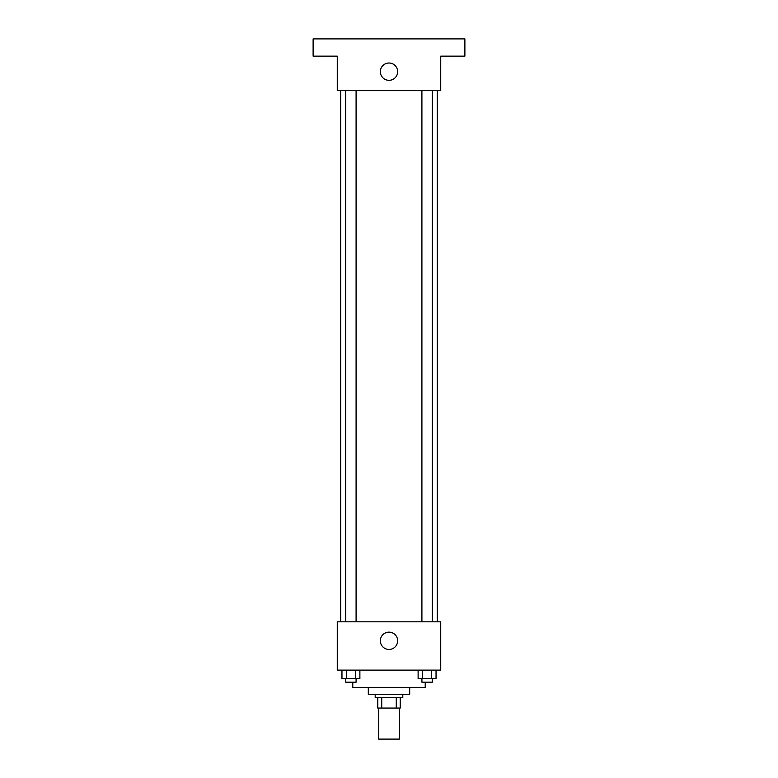 <?xml version="1.0" encoding="UTF-8"?>
<svg xmlns="http://www.w3.org/2000/svg" width="778" height="778" viewBox="0 0 778 778"><rect width="100%" height="100%" fill="white"/><g stroke="black" fill="none" stroke-linecap="round" stroke-linejoin="round"><path stroke-width="1.17" d="M378.653 708.058L378.653 739.1L399.347 739.1L399.347 708.058M396.265 697.71L396.265 708.058L377.787 708.058L377.787 697.71M396.265 708.058L400.213 708.058L400.213 697.71L400.213 708.058M402.8 694.258L402.8 697.71L375.2 697.71L375.2 694.258M381.735 697.71L381.735 708.058M409.695 687.363L409.695 694.258L368.305 694.258L368.305 687.363M425.216 682.189L425.216 687.363L352.784 687.363L352.784 682.189M440.737 670.111L337.263 670.111L337.263 621.826L440.737 621.826L440.737 670.111M397.655 640.8A8.655 8.655 0 0 1 384.672 648.288A8.655 8.655 0 0 1 384.672 633.302A8.655 8.655 0 0 1 397.655 640.8M437.294 90.637L437.294 621.826M421.909 621.826L421.909 90.637M356.091 90.637L356.091 621.826M440.737 90.637L337.263 90.637L337.263 56.142L313.116 56.142L313.116 38.9L464.884 38.9L464.884 56.142L440.737 56.142L440.737 90.637M397.655 71.664A8.655 8.655 0 0 1 384.672 79.162A8.655 8.655 0 0 1 384.672 64.175A8.655 8.655 0 0 1 397.655 71.664M436.04 670.111L436.04 678.737L418.117 678.737L418.117 670.111M431.557 670.111L431.557 678.737M422.6 670.111L422.6 678.737M432.257 678.737L432.257 682.189L421.909 682.189L421.909 678.737M359.883 670.111L359.883 678.737L341.96 678.737L341.96 670.111M355.4 670.111L355.4 678.737M346.443 670.111L346.443 678.737M356.091 678.737L356.091 682.189L345.743 682.189L345.743 678.737M340.706 90.637L340.706 621.826M432.257 621.826L432.257 90.637M345.743 90.637L345.743 621.826"/></g></svg>
